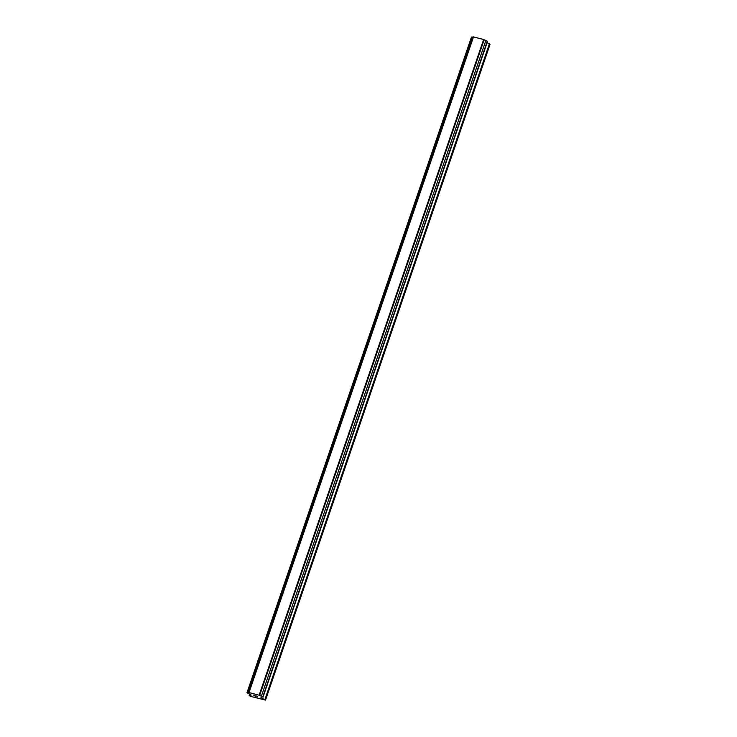 <?xml version="1.0" encoding="UTF-8"?>
<svg xmlns="http://www.w3.org/2000/svg" width="737" height="737" viewBox="0 0 737 737"><rect width="100%" height="100%" fill="white"/><g stroke="black" fill="none" stroke-linecap="round" stroke-linejoin="round"><path stroke-width="1.11" d="M473.2 37.09L471.477 37.053L246.978 692.78L249.014 692.577L259.138 695.221L262.787 696.907L260.962 697.331L261.349 697.792L265.523 700.113L250.377 696.299L249.124 695.304L251.16 695.129L250.773 694.678L246.978 692.78M263.017 697.174L487.526 41.447L483.638 39.494L473.274 36.896L248.765 692.623M265.523 700.113L490.022 44.386L487.12 42.635M253.602 695.129L254.882 695.811M254.154 695.627L255.831 696.364M253.823 695.221L255.159 695.571M256.458 695.995L257.701 696.852M249.567 694.033L249.124 695.304M472.297 36.979L247.789 692.706M473.522 36.85L249.014 692.577M483.638 39.494L259.138 695.221M484.135 39.734L259.636 695.461M485.858 40.517L261.349 696.244M487.295 41.18L262.787 696.907M261.58 697.138L261.349 697.792M489.442 43.704L264.942 699.431"/></g></svg>
